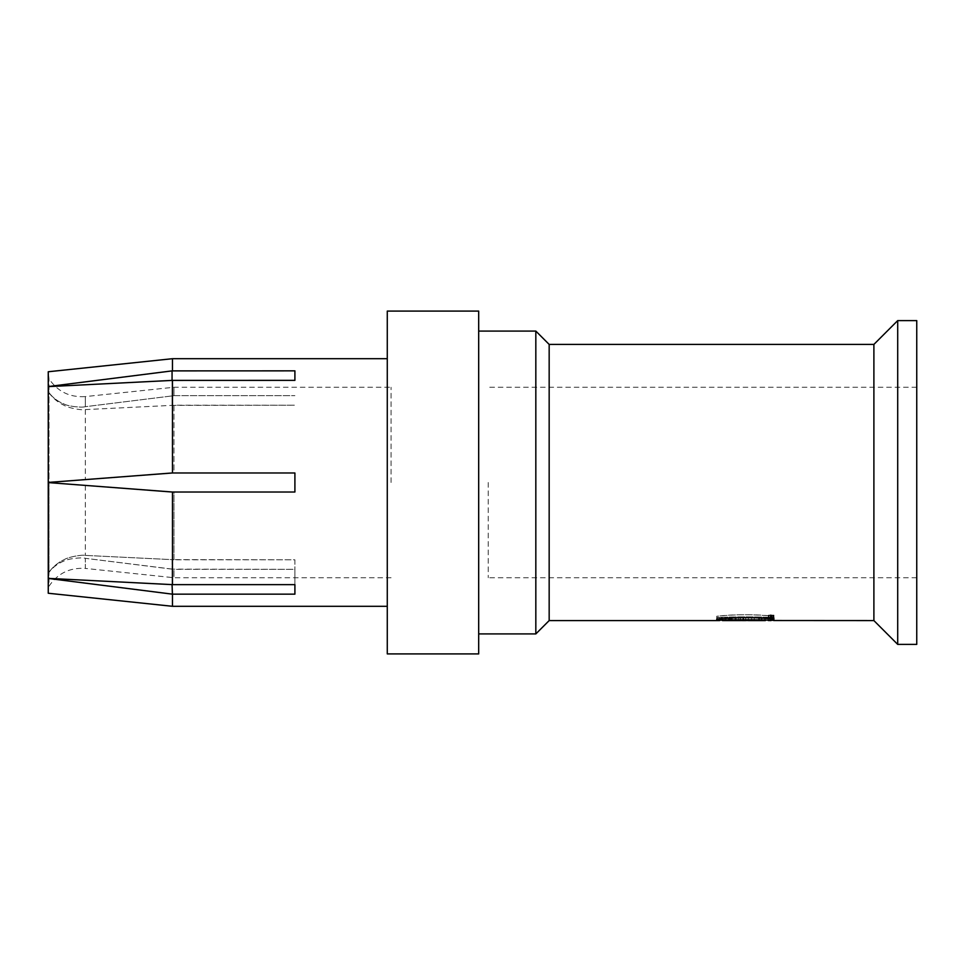 <?xml version="1.0" encoding="UTF-8"?>
<svg xmlns="http://www.w3.org/2000/svg" width="965" height="965" viewBox="0 0 965 965"><rect width="100%" height="100%" fill="white"/><g stroke="black" fill="none" stroke-linecap="round" stroke-linejoin="round"><path stroke-width="0.72" stroke-dasharray="4.83 3.62" d="M770.142 615.393L770.142 617.805L770.142 614.898L770.77 615.224L770.77 618.046L770.77 615.139M771.312 617.805L771.312 614.898L770.142 614.898M770.77 618.3L770.77 615.393M771.252 618.046L771.252 615.224L772.277 615.393L772.277 617.95M772.277 615.393L771.795 617.829M722.423 620.579L722.423 617.636L717.055 617.721L722.423 617.721L722.423 620.579L722.423 617.636L722.423 620.507L725.005 620.495L725.005 617.648L725.005 620.579M719.637 620.579L719.637 617.721L719.637 620.579L717.055 620.495L717.055 617.648L717.055 620.579M730.734 620.507L730.734 617.721L729.564 617.721L730.264 617.721L730.264 620.507M730.143 617.721L730.143 620.507M730.023 617.721L730.023 620.507M729.564 617.721L729.564 620.507M731.205 617.721L731.205 620.507M729.564 620.579L731.205 620.579L729.564 620.543M730.601 617.721L730.601 620.507M730.481 617.721L730.481 620.507M730.36 617.721L730.36 620.507M731.832 617.684L725.933 617.636L731.832 617.684L731.832 620.507M732.326 617.636L732.097 620.519M728.949 617.684L728.949 620.507M728.491 617.636L728.491 620.495L725.933 620.495L727.501 620.579M725.933 617.636L725.933 620.495M728.985 620.507L728.985 617.648M731.928 617.648L731.928 620.507M735.137 617.636L735.137 620.495L732.326 620.495M733.497 620.579L735.137 620.495M743.617 617.636L743.617 620.495L741.289 620.579L741.289 617.721L736.042 617.648L738.623 617.636L738.623 620.555L738.623 617.721C740.77 617.721 740.77 617.721 738.623 617.721C740.77 617.721 740.77 617.721 738.623 617.721L742.833 617.709M736.042 617.648L736.042 620.495L736.042 617.648M740.481 617.636L740.336 620.507M738.623 617.721L738.623 620.579L736.042 620.579M740.251 620.519L738.623 620.579M738.623 617.636L738.623 620.495M743.617 620.495L740.481 620.495M748.321 617.636L748.321 620.495L748.321 617.709L745.74 617.636L750.348 617.648L743.726 617.648L745.74 617.709L745.74 620.579M745.74 617.636L745.74 620.495L748.321 620.579M751.651 617.648L754.22 617.636L751.651 617.648L751.651 620.495L751.651 617.648M754.22 620.579L754.22 617.636L754.22 620.507L751.651 620.579M761.071 617.636L756.162 617.636L761.071 617.636L761.071 620.495L760.215 620.555M758.647 617.636L758.647 620.495L758.647 617.721L756.162 617.721M758.647 620.579L756.162 620.579M759.479 620.507L759.479 617.648M761.964 620.579L761.964 617.721L764.34 617.721M761.964 620.507L761.964 617.648M764.34 620.579L764.34 617.636L764.34 620.507L761.071 620.495M768.236 617.709L768.236 620.579L771.047 620.555L771.047 617.697L773.532 617.66L765.402 617.721L765.438 620.579M773.532 617.66L773.628 620.519L773.532 617.66M773.532 620.567L773.532 617.709M773.628 620.519L773.628 617.721L771.047 617.721L771.047 620.579M716.754 619.12L716.754 616.237C737.61 614.222 756.657 614.222 773.882 616.237L773.882 617.479C753.195 616.659 734.148 616.659 716.754 617.479L716.754 620.35C737.525 619.542 756.572 619.542 773.882 620.35L773.882 619.12C752.965 617.154 733.919 617.154 716.754 619.12L716.754 617.479C737.453 616.671 756.5 616.671 773.882 617.479L773.882 616.237C753.026 614.222 733.979 614.222 716.754 616.237L716.754 620.35M391.078 482.5L391.078 387.267L391.078 482.5M172.458 472.983L294.904 472.983L172.458 472.983L172.458 380.367L294.904 380.367L294.904 370.85L172.458 370.85L48.25 386.555L48.998 392.622L48.998 378.799L48.998 392.622L48.262 386.627L48.998 392.755L48.998 482.44M294.904 380.367L294.904 370.85M48.25 386.555L48.25 371.754L48.998 378.799C57.719 391.657 69.83 397.58 85.342 396.579L85.342 406.687C81.313 407.99 67.248 406 64.583 404.251C57.996 401.657 52.81 397.785 48.998 392.622C52.81 397.785 58.009 401.657 64.583 404.251C67.562 406.072 81.205 407.966 85.342 406.687L173.953 395.686L294.904 395.686L173.953 395.686L85.342 406.687L85.342 396.579L173.953 387.267L173.953 395.686L173.953 387.267L391.078 387.267M172.059 370.886L172.059 405.372L294.904 405.204L173.953 405.204L173.953 472.983L48.998 482.367M172.458 370.85L172.458 358.703M48.998 482.56L48.998 572.245L48.998 482.5L48.25 482.5L48.998 482.5L48.998 392.755C52.81 398.195 57.996 402.477 64.583 405.577C67.273 407.519 81.277 410.595 85.342 409.594L172.059 405.372L85.342 409.594C81.362 410.559 67.429 407.604 64.583 405.577C58.009 402.477 52.81 398.207 48.998 392.755L48.25 386.627L172.458 380.367M172.059 594.114L172.059 569.145L85.342 558.313L85.342 568.421C69.83 567.42 57.719 573.343 48.998 586.201L48.998 572.378L48.25 593.246L48.25 578.445L172.458 594.151L294.904 594.151L294.904 584.633L172.059 584.597L172.059 569.145L294.904 569.314L294.904 584.633L294.904 559.797L173.953 559.797L173.953 492.017L48.25 482.572L172.059 492.017L294.904 492.017L294.904 472.983L173.953 472.983L173.953 405.204L172.059 405.372L172.059 380.403M48.25 386.627L48.25 578.373L172.059 584.597L172.059 559.628L85.342 555.406C81.313 554.417 67.248 557.481 64.583 559.423C57.996 562.523 52.81 566.805 48.998 572.245L48.25 578.445M172.059 492.017L294.904 492.017L294.904 472.983L294.904 492.017L173.953 492.017L173.953 559.797L172.059 559.628L294.904 559.797L294.904 584.633M172.458 606.297L172.458 594.151M391.078 577.733L173.953 577.733L85.342 568.421L85.342 558.313C81.362 557.034 67.429 558.94 64.583 560.749C58.009 563.343 52.81 567.215 48.998 572.378C52.81 567.215 57.996 563.343 64.583 560.749C67.273 559.012 81.277 556.998 85.342 558.313L173.953 569.314L173.953 577.733L173.953 569.314L294.904 569.314L294.904 594.151M172.059 472.983L48.25 482.428M56.223 481.825L81.265 479.907M48.25 578.373L48.998 572.245C52.81 566.793 58.009 562.523 64.583 559.423C67.562 557.384 81.205 554.453 85.342 555.406L172.059 559.628L172.059 584.597M74.763 484.599L64.764 483.839M172.458 584.633L172.458 492.017M387.279 311.092L387.279 653.908M478.688 311.092L478.688 653.908M478.688 482.5L478.688 633.921L478.688 482.5M535.828 331.079L535.828 633.921M549.169 344.421L549.169 620.579M488.218 482.5L488.218 577.733L488.218 482.5M916.75 644.391L916.75 320.609M897.703 644.391L897.703 320.609M873.892 344.421L873.892 620.579M773.954 615.151L768.321 615.151L773.954 615.151L773.954 618.07M773.291 615.151L768.984 615.151L773.291 615.151L773.291 618.07M770.77 617.805L770.77 614.995M85.342 409.594L85.342 479.593L85.342 409.594M85.342 485.407L85.342 555.406L85.342 485.407M717.055 617.721L725.005 617.721M727.501 617.721L729.938 617.721M730.807 617.721L733.497 617.721M740.251 620.567L740.251 617.709M736.042 617.721L742.362 617.721M742.953 620.567L742.953 617.709M751.651 617.721L754.22 617.721M758.792 617.721L761.65 617.721M916.75 387.267L488.218 387.267M916.75 577.733L488.218 577.733M768.321 615.151L768.321 618.07M768.984 617.709L768.984 615.151M772.241 617.986L772.241 615.067"/><path stroke-width="1.45" d="M770.77 618.046L771.566 617.974M722.423 620.579L743.026 620.567M897.703 644.391L916.75 644.391L916.75 320.609L897.703 320.609L897.703 644.391L873.892 620.579L873.892 344.421L549.169 344.421L549.169 620.579L719.637 620.579M730.264 620.507L728.768 620.531M731.832 620.507L731.205 620.543M738.623 620.579C740.758 620.579 740.758 620.567 738.623 620.555C740.758 620.579 740.758 620.567 738.623 620.555L738.623 620.579M745.74 620.507L743.726 620.567M743.726 620.507L748.321 620.507M748.321 620.579L765.378 620.579M760.215 620.555L758.647 620.507M773.628 620.519L873.892 620.579M771.047 620.579L768.236 620.519M716.754 620.35L716.754 619.12C737.67 617.154 756.717 617.154 773.882 619.12L773.882 620.35C753.11 619.542 734.063 619.542 716.754 620.35L716.754 619.12M387.279 358.703L172.458 358.703L48.25 371.754L48.25 386.555L172.059 370.886L172.059 380.403L48.25 386.627L48.25 482.452L172.059 472.983L294.904 472.983L294.904 492.017L172.059 492.017L48.25 482.572L48.25 578.373L172.458 584.633L294.904 584.633L294.904 594.151L172.458 594.151L172.059 584.597M172.059 370.886L294.904 370.85L294.904 380.367L172.059 380.403M172.458 358.703L172.458 370.85M294.904 370.85L294.904 380.367M81.265 479.907L172.458 472.983L172.458 380.367M74.763 484.599L172.458 492.017L172.458 584.633M294.904 584.633L294.904 594.151M172.059 594.114L48.25 578.445L48.25 593.246L172.458 606.297L172.458 594.151M48.998 482.367L56.223 481.825M64.764 483.839L48.998 482.633M387.279 653.908L387.279 311.092L478.688 311.092L478.688 653.908L387.279 653.908M549.169 620.579L535.828 633.921L535.828 331.079L478.688 331.079M773.954 618.07L768.321 618.07L773.954 618.07M773.291 618.07L768.984 618.07L773.291 617.709M730.807 620.579L729.938 620.579M387.279 606.297L172.458 606.297M535.828 633.921L478.688 633.921M549.169 344.421L535.828 331.079M873.892 344.421L897.703 320.609M745.74 620.579L742.447 620.579"/></g></svg>
